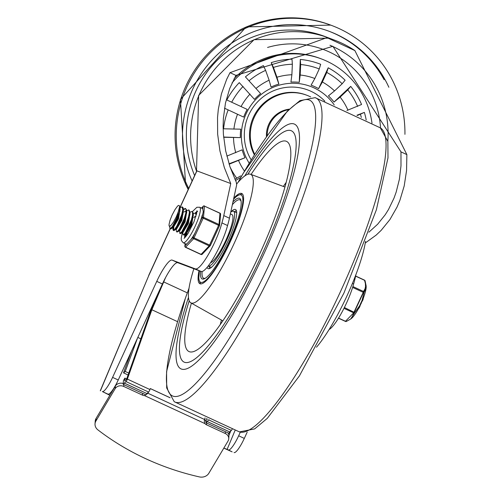 <?xml version="1.0" encoding="UTF-8"?>
<svg xmlns="http://www.w3.org/2000/svg" width="502" height="502" viewBox="0 0 502 502"><rect width="100%" height="100%" fill="white"/><g stroke="black" fill="none" stroke-linecap="round" stroke-linejoin="round"><path stroke-width="0.75" d="M188.702 188.432A116.382 114.048 -69.2 0 1 205.738 57.711A116.382 114.048 -69.2 0 1 331.885 25.552A116.382 114.048 -69.2 0 1 339.226 28.639A116.382 114.048 -69.2 0 1 404.932 134.335M192.122 181.002A110.032 107.823 -69.2 0 1 212.045 60.033A110.032 107.823 -69.2 0 1 329.632 31.482A110.032 107.823 -69.2 0 1 388.862 87.266M288.845 109.637A25.922 25.401 110.8 0 0 267.202 135.76M289.34 109.16A25.922 25.401 110.8 0 0 266.462 136.801M310.713 96.955A42.319 41.471 110.8 0 0 306.891 95.28A42.319 41.471 110.8 0 0 261.09 106.895A42.319 41.471 110.8 0 0 254.734 154.321M306.891 95.28L306.101 94.978A42.319 41.471 110.8 0 0 259.986 106.964A42.319 41.471 110.8 0 0 254.382 154.88M371.976 123.103A81.468 79.831 110.8 0 0 321.569 58.979A81.468 79.831 110.8 0 0 232.018 82.949M321.569 58.979L320.289 58.489A81.468 79.831 110.8 0 0 234.089 78.701M324.832 101.203A47.608 46.655 110.8 0 0 262.496 97.357A47.608 46.655 110.8 0 0 251.22 159.931M346.951 110.484L361.553 104.498A76.178 74.647 110.8 0 0 350.71 86.388L347.773 89.921L340.13 97.093L334.031 102.038A53.268 52.202 110.8 0 0 328.433 95.869L334.527 90.931L342.176 83.759L345.106 80.22A76.178 74.647 110.8 0 0 328.208 67.795L326.771 72.432L322.372 81.995L318.619 88.653A53.268 52.202 110.8 0 0 311.089 85.164L314.848 78.507L319.247 68.943L320.684 64.306A76.178 74.647 110.8 0 0 300.296 59.456L300.667 64.526L300.19 75.018L299.248 82.347A53.268 52.202 110.8 0 0 290.94 82.071L291.882 74.742L292.359 64.243L291.995 59.18A76.178 74.647 110.8 0 0 271.224 62.643L273.433 67.406L276.947 77.233L278.88 84.079A53.268 52.202 110.8 0 0 271.055 87.053L269.122 80.201L265.614 70.374L263.406 65.618A76.178 74.647 110.8 0 0 245.415 76.869L260.607 93.592A53.268 52.202 110.8 0 0 254.458 99.358L239.272 82.635A76.178 74.647 110.8 0 0 226.804 99.961L247.216 109.423A53.268 52.202 110.8 0 0 243.677 117.11L224.513 108.206M223.152 128.788L240.747 129.177A53.268 52.202 110.8 0 0 240.358 137.611L223.647 137.253M226.848 156.109L242.177 149.834A53.268 52.202 110.8 0 0 245.001 157.735L229.125 164.217M299.248 82.347L300.296 59.456M278.88 84.079L271.224 62.643M260.607 93.592L245.415 76.869M247.216 109.423L226.804 99.961M223.628 137.052L240.358 137.611M229 163.815L245.001 157.735M366.196 119.978A76.178 74.647 110.8 0 0 364.37 112.404L357.437 115.485M356.922 115.234L364.37 112.404M334.031 102.038L350.71 86.388M318.619 88.653L328.208 67.795M96.127 418.342A8.465 7.361 -176.1 0 0 95.211 421.247L95.029 423.857A8.465 7.361 3.9 0 1 95.951 420.952L96.127 418.342L115.341 386.069L115.159 388.68A6.35 5.522 3.9 0 1 123.699 386.427L142.518 395.149A4.229 3.677 -176.1 0 0 144.501 395.589L148.002 393.286L148.303 392.282M205.054 417.884L204.22 421.002L204.954 423.6A4.229 3.677 -176.1 0 0 206.491 424.792L225.31 433.508A6.35 5.522 3.9 0 1 228.743 438.811A6.35 5.522 3.9 0 1 228.059 440.994L208.845 473.26A8.465 7.361 3.9 0 1 199.338 476.9A242.29 210.671 3.9 0 1 97.953 429.919A8.465 7.361 3.9 0 1 95.029 423.857M228.743 438.811L228.925 436.207A6.35 5.522 -176.1 0 0 227.939 432.887M123.241 383.566A6.35 5.522 -176.1 0 0 115.341 386.069M206.04 421.787L204.596 419.157M128.079 374.981L123.511 372.861L131.461 351.249M140.855 338.831L137.818 337.419M137.498 338.128L125.236 371.449L123.511 372.861M128.75 373.08L125.236 371.449M148.454 392.144L148.285 392.614M115.159 388.68L95.951 420.952M165.528 277.65L151.868 309.765L127.364 379.098A2.115 0.42 114.9 0 1 125.996 381.57L124.314 383.12A2.115 0.42 114.9 0 1 123.279 384.394L145.856 394.854A2.115 0.42 -65.1 0 0 146.898 393.581L148.573 392.037A2.115 0.42 -65.1 0 0 149.941 389.558L150.299 388.548L170.078 397.709M209.001 419.697A2.115 0.42 114.9 0 1 208.788 419.936L207.106 421.479A2.115 0.42 114.9 0 1 206.065 422.753L228.648 433.22A2.115 0.42 -65.1 0 0 229.684 431.946L231.366 430.396A2.115 0.42 -65.1 0 0 232.144 429.26M206.065 422.753A2.115 0.42 114.9 0 1 205.989 422.458L206.447 418.53M123.279 384.394A2.115 0.42 114.9 0 1 123.203 384.093L123.448 380.516L124.898 378.088L124.697 381.005L126.592 379.192L150.901 310.405L157.735 294.128M124.314 383.12L146.91 393.562L124.327 383.095M126.692 378.916L124.898 378.088M207.508 419.019L207.483 419.365L207.69 419.101M229.696 431.921L207.119 421.46M240.878 177.388L235.494 180.538M187.309 292.854L163.577 281.86M181.737 308.768L182.684 305.944M177.601 321.688L151.868 309.765M170.122 397.779L150.286 388.586M240.59 175.938L241.468 176.359L240.59 175.938L234.905 179.264M223.867 448.022L228.435 449.974A16.93 3.37 -65.1 0 0 238.663 435.792L240.32 432.184M368.895 232.181L377.648 224.231L385.203 214.781L388.485 209.547L393.982 198.177L396.172 192.097L399.385 179.283L400.991 165.792L400.972 151.874L332.889 46.303L235.909 75.388L229.684 88.565L225.467 103.061L223.365 118.516L223.12 126.491L223.421 134.561L225.649 150.795L229.985 166.827L236.316 182.27L236.668 184.874L229.42 218.201L223.773 215.59L230.744 183.55L224.325 167.53L219.926 150.933L217.648 134.141L217.535 117.55L218.295 109.442L221.432 93.849L226.653 79.372L230.01 72.658L326.946 37.631A103.688 101.605 -69.2 0 1 334.878 40.26A103.688 101.605 -69.2 0 1 354.876 50.57L406.877 154.61L406.551 170.573L404.204 185.935L399.881 200.361L397 207.131L389.897 219.587L381.125 230.393L376.174 235.099L365.255 242.999M109.9 395.212L108.878 394.741L109.254 393.844M108.878 394.741L106.593 393.643L108.012 394.177A16.93 3.37 -65.1 0 0 118.24 379.995L162.403 283.975A25.395 5.051 -65.1 0 1 177.746 262.703L201.158 271.475A31.739 6.313 -65.1 0 0 214.272 256.704A31.739 6.313 -65.1 0 0 227.557 225.536A43.668 8.685 -65.1 0 0 229.42 218.201M109.85 395.294L102.364 391.56A16.93 3.37 -65.1 0 0 112.592 377.378L156.756 281.358A25.395 5.051 -65.1 0 1 172.098 260.092L195.473 268.959L201.114 271.576M228.435 449.974L232.125 451.85L223.823 448.104M355.949 274.506L355.485 276.621L355.19 276.483M329.086 329.563A31.739 6.313 -65.1 0 0 353.628 283.95A43.668 8.685 -65.1 0 0 355.485 276.621M234.076 452.591A16.93 3.37 -65.1 0 0 244.305 438.409L247.179 432.159M196.809 170.824L230.744 183.55M100.413 390.82L148.837 275.416L100.287 390.782M201.158 271.475L195.473 268.959M227.557 225.536L221.915 222.919A43.668 8.685 -65.1 0 0 223.773 215.59M195.516 268.865A31.739 6.313 -65.1 0 0 208.625 254.087A31.739 6.313 -65.1 0 0 221.915 222.919M354.876 50.57L326.946 37.631M353.628 283.95L352.429 283.392M261.536 255.487A127.495 25.357 -65.1 0 0 291.373 130.79A127.495 25.357 -65.1 0 0 247.812 174.301A127.495 25.357 -65.1 0 1 291.373 130.79A127.495 25.357 -65.1 0 1 261.536 255.487A127.495 25.357 -65.1 0 1 184.171 362.143A127.495 25.357 -65.1 0 0 261.536 255.487M189.204 300.786A127.495 25.357 -65.1 0 0 184.171 362.143L184.171 362.143A127.495 25.357 -65.1 0 1 189.204 300.786M188.488 297.435A134.9 26.832 -65.1 0 0 189.48 367.508A134.9 26.832 -65.1 0 0 262.916 256.007A134.9 26.832 -65.1 0 0 298.772 130.777A134.9 26.832 -65.1 0 0 244.794 175.92M316.486 347.215A70.889 14.1 -65.1 0 0 346.945 295.948A70.889 14.1 -65.1 0 0 365.525 241.393M198.999 270.773A49.729 9.889 -65.1 0 0 199.928 283.737A49.729 9.889 -65.1 0 0 230.104 242.14A49.729 9.889 -65.1 0 0 241.744 193.502A49.729 9.889 -65.1 0 0 233.769 198.202M193.835 268.815A70.889 14.1 -65.1 0 0 190.835 302.838A70.889 14.1 -65.1 0 0 234.051 243.633A70.889 14.1 -65.1 0 0 250.435 174.219A70.889 14.1 -65.1 0 0 236.743 183.927M191.419 303.164A115.855 23.042 -65.1 0 0 189.712 351.827A115.855 23.042 -65.1 0 0 259.365 254.665A115.855 23.042 -65.1 0 0 287.081 141.683A115.855 23.042 -65.1 0 0 251.063 174.451M211.329 267.447L208.204 265.997A30.151 5.999 -65.1 0 0 208.236 266.016A30.151 5.999 -65.1 0 0 226.371 240.947A30.151 5.999 -65.1 0 0 233.518 211.26A30.151 5.999 -65.1 0 0 230.732 212.17M200.674 271.406A44.44 8.835 -65.1 0 0 202.155 278.943A44.44 8.835 -65.1 0 0 202.268 278.986A44.44 8.835 -65.1 0 0 228.987 242.052A44.44 8.835 -65.1 0 0 239.523 198.303A44.44 8.835 -65.1 0 0 232.972 201.886M240.772 199.922A44.44 8.835 -65.1 0 0 240.376 200.097M204.076 278.434A44.44 8.835 -65.1 0 0 204.201 278.842M241.06 201.252A43.166 8.584 -65.1 0 0 239.925 199.89A43.166 8.584 -65.1 0 0 232.357 204.69M202.137 271.507A43.166 8.584 -65.1 0 0 203.63 278.221A43.166 8.584 -65.1 0 0 205.406 278.208M207.131 267.34A32.586 6.482 -65.1 0 0 208.079 268.626A32.586 6.482 -65.1 0 0 227.852 241.362A32.586 6.482 -65.1 0 0 235.482 209.491A32.586 6.482 -65.1 0 0 230.763 212.026M236.379 210.633A32.586 6.482 -65.1 0 0 234.578 211.756M209.221 266.474A32.586 6.482 -65.1 0 0 209.529 268.57M210.576 262.678A26.449 5.258 -65.1 0 0 226.452 238.983A26.449 5.258 -65.1 0 0 231.955 214.624L230.362 213.883M169.758 226.421L171.383 224.946A10.41 2.071 -65.1 0 1 169.425 226.264A10.41 2.071 -65.1 0 1 169.13 224.093L170.078 220.14L172.067 215.151L175.003 209.61L177.482 206.203A12.519 2.491 114.9 0 1 179.063 205.462A12.519 2.491 114.9 0 1 179.521 206.981L176.717 217.981L172.311 226.622L169.952 228.837L171.094 228.849L172.694 226.979L177.193 218.201L179.421 211.48L180.005 207.32L179.27 205.563M173.692 230.575L175.116 229.652L177.426 226.164L179.986 220.924L182.113 215.176L183.286 208.738L182.979 207.464L182.126 206.88L182.766 209.924L181.705 214.737L177.055 225.756L174.727 229.339L173.253 230.368L173.196 227.964M169.952 228.837L169.557 225.944M180.023 207.721L182.126 206.887M176.535 231.893L177.683 231.899L179.703 229.383L182.245 224.727L184.629 219.023L186.211 213.632L186.543 209.849L185.42 208.412L186.054 209.522L185.778 213.224L184.24 218.565L179.327 229.012L177.281 231.623L176.535 231.893L176.139 229M185.633 208.562L183.437 209.823L181.824 220.378L176.34 229.47L175.869 229.251M173.836 227.525L173.529 230.368M173.472 226.904L174.476 224.005M177.338 217.83L179.296 214.436M183.318 209.246L185.42 208.412M180.287 233.631L182.075 232.244L187.07 222.775L188.99 217.234L189.869 212.66L189.16 210.143M180.632 219.355L182.59 215.96M186.612 210.771L188.708 209.936L189.405 212.296L188.576 216.801L186.637 222.461L181.686 231.905L179.829 233.417L179.503 229.696M183.123 234.942L184.579 234.679L186.738 231.717L189.298 226.772L191.582 221.024L193.17 213.306L193.038 212.459L192.002 211.461L192.536 212.158L192.517 215.44L191.187 220.573L186.361 231.328L184.178 234.39L183.123 234.942L182.728 232.049M189.907 212.296L192.002 211.461M196.426 214.442L195.736 213.187M193.195 213.821L195.297 212.986L195.993 214.737L195.899 216.368M187.008 233.631L186.625 235.607M186.198 236.172L186.091 232.746M193.17 213.306L193.289 215.553L191.055 224.658L186.066 233.593L185.571 233.75M185.382 232.878L191.557 219.405M193.295 214.385L191.701 224.959L186.217 234.051L185.746 233.832M193.835 217.611L195.109 216.393M189.875 211.794L190.001 214.034L187.761 223.133L182.766 232.068L180.971 233.424M189.932 212.829L188.413 223.434L182.923 232.526L182.452 232.307M186.537 211.599L186.706 212.497L184.466 221.608L179.478 230.543L178.875 230.594M186.713 211.336L185.119 221.909L179.634 230.995L179.164 230.782M183.286 208.738L183.412 210.978L181.178 220.077L176.183 229.012L174.389 230.368M182.552 213.639L183.312 212.729M184.065 211.951L186.091 211.053M176.641 226.49L180.745 217.611M181.956 215.672L183.054 214.134M179.998 207.207L180.124 209.453L177.884 218.552L172.889 227.494L172.399 227.644M179.264 212.114L180.017 211.204M180.055 208.255L178.53 218.853L173.046 227.946L172.575 227.726M172.851 227.519L172.914 226.647M171.383 224.946L173.566 221.959L176.315 216.795L178.536 211.179L179.521 206.981M352.617 287.426L363.235 292.346L363.517 291.474L352.887 286.548M343.983 308.341L353.69 312.84L363.235 292.346L364.05 292.44A1.06 0.929 -142.5 0 0 363.517 291.474L365.036 288.794L365.525 286.617L365.374 283.492L364.515 280.135L355.617 276.012M345.464 321.286L353.69 312.84A1.06 0.916 12.5 0 0 354.77 312.62L344.397 307.513M338.499 318.205L345.501 321.449A1.06 1.06 0 0 0 346.367 321.462L350.678 319.027L346.537 321.349A1.06 0.797 -113.6 0 1 346.367 321.462L346.367 321.462A1.06 0.797 -113.6 0 1 345.665 321.362L338.58 318.08M355.592 276.144L364.552 280.298A1.06 0.809 -18.3 0 1 365.073 280.762L365.073 280.762A1.06 1.06 0 0 0 364.515 280.135M366.127 285.795L366.171 286.604A18.762 3.734 114.9 0 1 360.982 303.559A18.762 3.734 114.9 0 1 351.4 318.481L350.678 319.027L354.77 312.62L359.608 305.787L362.13 300.234L364.05 292.44L365.989 288.186L366.134 285.839L365.073 280.762M360.919 303.955L361.302 303.12L360.831 302.901M358.579 308.492A1.901 0.376 -65.1 0 0 359.488 307.268A1.901 0.376 -65.1 0 0 360.172 305.392M361.942 301.558A1.901 0.376 -65.1 0 0 362.902 299.845A1.901 0.376 -65.1 0 0 363.241 298.395M201.559 208.117L203.084 206.498L202.833 209.24L203.247 211.637L202.055 217.673L192.994 237.377L184.962 245.898A1.06 0.904 -174.7 0 0 184.849 246.237L185.094 243.627M200.944 254.319L200.982 254.483A1.06 1.06 0 0 0 202.199 254.25A1.06 0.891 -136.7 0 1 201.145 254.395L185.621 247.204A1.06 0.891 -136.7 0 1 184.962 245.898L185.169 243.665M219.995 213.168L219.004 224.507L209.177 245.873A1.06 0.891 43.3 0 0 210.401 245.44L192.994 237.377A1.06 0.891 43.3 0 0 193.653 238.682L209.177 245.873L200.982 254.483L185.458 247.291L193.653 238.682L203.191 218.188L219.481 225.749A1.06 0.904 -174.7 0 0 219.004 224.507L203.479 217.316A1.06 0.904 -174.7 0 0 202.055 217.673L203.191 218.188L203.479 217.316L204.509 206.14L220.033 213.331A1.06 0.904 5.3 0 1 220.604 214.222A1.06 1.06 0 0 0 219.995 213.168L204.509 206.14A1.06 0.904 5.3 0 0 203.084 206.498A1.06 0.891 43.3 0 1 204.308 206.065L204.471 205.971A1.06 1.06 0 0 0 203.254 206.209L201.49 208.085M182.389 232.351L181.197 238.406L181.423 240.577L183.211 242.755L185.796 243.953A19.572 3.89 -65.1 0 0 186.939 243.803M191.024 239.467A19.572 3.89 -65.1 0 0 195.222 232.539M199.827 222.511A19.572 3.89 -65.1 0 0 202.306 214.931M202.833 209.24A19.572 3.89 -65.1 0 0 202.256 208.437A19.572 3.89 -65.1 0 0 202.206 208.418M185.363 237.189A14.815 2.943 114.9 0 1 185.865 233.888M195.956 213.325A14.815 2.943 114.9 0 1 196.815 212.484M331.885 25.552L330.705 25.1A116.382 114.048 110.8 0 0 204.025 57.874A116.382 114.048 110.8 0 0 188.256 189.411M384.149 79.743A110.032 107.823 110.8 0 0 329.042 31.262M327.122 37.349A103.688 101.605 110.8 0 0 215.697 61.84A103.688 101.605 110.8 0 0 194.625 175.556M249.212 163.219A51.901 50.859 -69.2 0 1 264.209 92.236A51.901 50.859 -69.2 0 1 334.238 104.949M347.924 110.12A60.824 59.606 110.8 0 0 340.13 97.093M334.527 90.931A60.824 59.606 110.8 0 0 322.372 81.995M314.848 78.507A60.824 59.606 110.8 0 0 300.19 75.018M291.882 74.742A60.824 59.606 110.8 0 0 276.947 77.233M269.122 80.201A60.824 59.606 110.8 0 0 256.183 88.296M250.04 94.062A60.824 59.606 110.8 0 0 241.073 106.524M237.534 114.218A60.824 59.606 110.8 0 0 233.901 129.146M233.512 137.586A60.824 59.606 110.8 0 0 235.771 152.721M238.588 160.621A60.824 59.606 110.8 0 0 244.499 171.119M300.667 64.526A71.328 69.897 -69.2 0 1 319.247 68.943M273.433 67.406A71.328 69.897 -69.2 0 1 292.359 64.243M249.224 80.627A71.328 69.897 -69.2 0 1 265.614 70.374M231.711 102.188A71.328 69.897 -69.2 0 1 243.075 86.4M223.572 128.801A71.328 69.897 -69.2 0 1 228.178 109.875M236.731 178.197A71.328 69.897 -69.2 0 1 229.966 166.783M360.474 114.33A71.328 69.897 -69.2 0 1 361.308 117.437M347.773 89.921A71.328 69.897 -69.2 0 1 357.656 106.43M326.771 72.432A71.328 69.897 -69.2 0 1 342.176 83.759M225.429 431.726L225.31 433.508M123.699 386.427L123.825 384.645M142.637 393.367L142.518 395.149M206.491 424.792L206.617 423.01M204.502 419.471L148.002 393.286M144.501 395.589L204.954 423.6M149.941 389.558L127.364 379.098M125.996 381.57L148.573 392.037M208.788 419.936L231.366 430.396M229.684 431.946L207.106 421.479M227.08 449.459L235.093 430.358M230.788 430.923L228.912 435.403M235.909 75.388L230.01 72.658M102.364 391.56L108.012 394.177M387.826 141.15A97.338 95.386 110.8 0 0 329.965 45.249M196.495 171.496L198.648 95.405L254.05 39.683L329.256 38.133A103.688 101.605 110.8 0 0 221.344 62.01A103.688 101.605 110.8 0 0 196.583 171.307M400.972 151.874L406.877 154.61M148.837 275.416L170.203 228.956M180.017 207.621L196.985 170.736M380.522 127.966A90.987 89.161 110.8 0 0 267.566 47.445M118.24 379.995L112.592 377.378M244.305 438.409L238.663 435.792M162.403 283.975L156.756 281.358M177.746 262.703L172.098 260.092M238.143 182.27A163.012 32.423 114.9 0 1 313.681 104.761A163.012 32.423 114.9 0 1 271.438 259.515A163.012 32.423 114.9 0 1 179.314 395.796A163.012 32.423 114.9 0 1 189.034 288.255M174.232 401.7A167.586 33.333 -65.1 0 0 276.508 261.799A167.586 33.333 -65.1 0 0 315.137 97.645L380.328 127.853A167.586 33.333 114.9 0 1 340.538 291.467A167.586 33.333 114.9 0 1 239.435 431.908L174.244 401.707L166.677 387.971L166.582 371.643L185.326 298.37L189.047 288.161M286.115 182.502A110.961 22.069 -65.1 0 0 283.323 186.43M221.413 320.031A110.961 22.069 -65.1 0 0 220.227 324.7M233.53 199.3A48.142 9.576 114.9 0 1 240.257 214.492A48.142 9.576 114.9 0 1 212.917 272.015A48.142 9.576 114.9 0 1 199.47 270.948M355.102 314.164A18.229 3.627 -65.1 0 0 365.274 292.214M210.401 245.434L219.462 225.743A1.06 1.06 0 0 0 219.575 225.404L220.604 214.222M183.211 242.755A19.572 3.89 -65.1 0 0 183.261 242.78A19.572 3.89 -65.1 0 0 195.027 226.509A19.572 3.89 -65.1 0 0 199.664 207.238A19.572 3.89 -65.1 0 0 199.614 207.219M184.767 237.822A14.815 2.943 114.9 0 1 184.962 234.421M195.272 212.973A14.815 2.943 114.9 0 1 196.909 211.618M330.705 25.1L246.225 26.888L180.425 99.446L185.571 184.228L188.194 189.543M329.256 38.133L334.878 40.26M196.809 170.818L180.005 207.351M170.09 228.906L148.667 275.472M315.137 97.645L299.914 100.657L287.295 111.187L243.445 172.926L238.08 182.339M239.435 431.908L254.658 428.896L267.277 418.367L299.424 375.891L343.92 293.099L376.368 209.836L387.996 157.848L387.864 141.413L380.328 127.853M190.835 302.838L222.882 320.86M250.435 174.219L284.904 187.02M236.687 212.729L233.518 211.26M199.394 270.923L198.685 279.231L200.587 283.919M242.303 193.885L237.452 195.504L233.574 199.099M240.891 200.336L239.925 199.89M204.59 278.673L203.63 278.221M173.246 230.368L173.717 230.587M188.746 209.949L189.185 210.156M179.841 233.424L180.306 233.637M195.328 212.999L195.767 213.206M172.851 227.469L172.97 229.715M169.425 226.264L169.751 226.421M184.272 234.949L186.066 233.593M177.683 231.899L179.478 230.543M186.581 210.256L186.706 212.497M171.094 228.849L172.889 227.494M366.171 286.604L351.4 318.481M202.199 254.25L210.231 245.729A1.06 1.06 0 0 0 210.42 245.447L219.481 225.749M184.849 246.237A1.06 1.06 0 0 0 185.458 247.291M202.256 208.437L199.664 207.238L196.891 207.27L192.373 211.631M197.662 211.555L196.891 210.771L196.728 213.017L193.897 221.947L187.911 233.706L184.108 238.356"/></g></svg>
